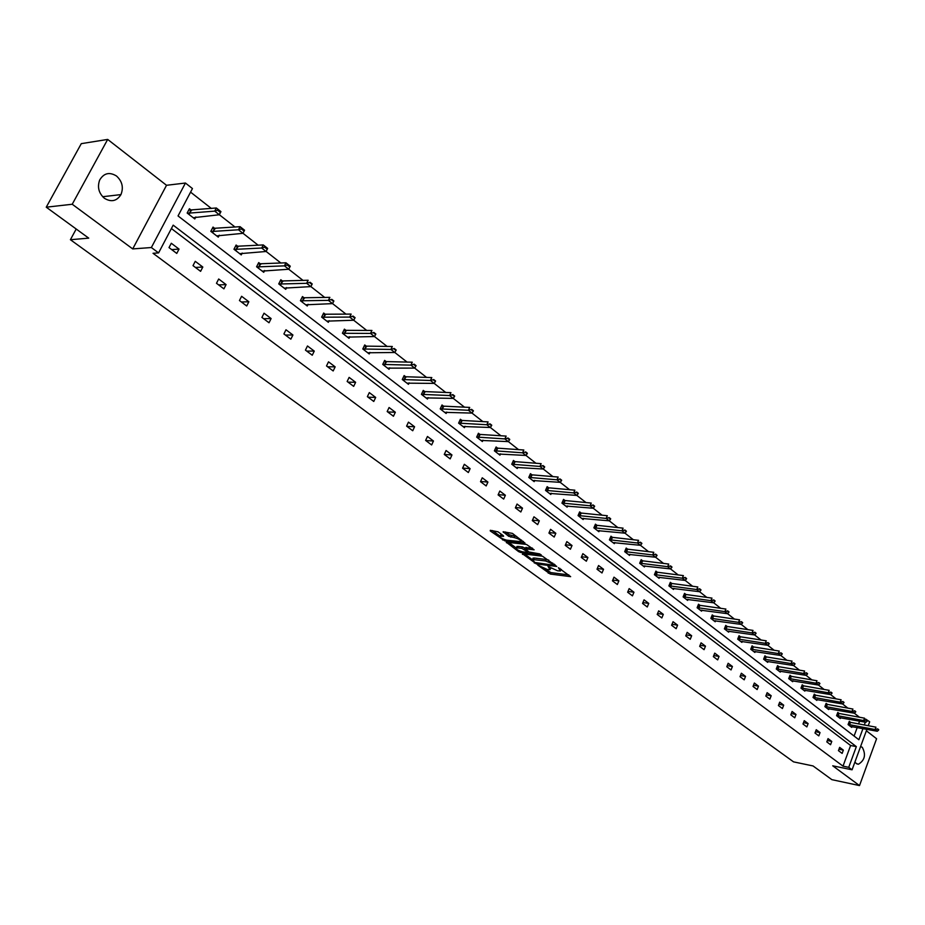 <?xml version="1.0" encoding="UTF-8"?>
<svg xmlns="http://www.w3.org/2000/svg" width="925" height="925" viewBox="0 0 925 925"><rect width="100%" height="100%" fill="white"/><g stroke="black" fill="none" stroke-linecap="round" stroke-linejoin="round"><path stroke-width="1.39" d="M537.749 565.094L550.317 574.055L570.644 576.657L558.376 567.696L560.434 571.002L557.59 570.794L548.005 566.389L550.086 569.673L547.288 569.476L537.749 565.094M116.492 176.004C122.239 181.288 123.73 187.486 120.955 194.597C116.77 201.176 111.266 202.402 104.421 198.297C98.755 193.233 97.16 187.151 99.657 180.051C103.854 173.079 109.462 171.738 116.492 176.004M860.585 746.567L862.25 747.261C866.135 754.546 864.875 760.2 858.469 764.223L856.296 763.541L854.954 761.946M107.682 139.421L72.231 204.252L132.714 248.917L166.523 185.289L107.682 139.421L81.284 143.653L46.25 207.188L88.731 238.141L70.404 239.714L793.546 761.865L813.052 765.946L831.864 779.659L859.51 785.579L876.588 738.74L866.378 730.785M46.25 207.188L72.231 204.252M498.02 531.817L490.319 530.314L490.273 530.962L504.749 540.836L525.03 543.114L512.427 533.39L503.119 531.759L508.692 536.292L514.219 537.564C518.948 538.87 521.099 540.235 520.683 541.645L506.669 540.165C501.986 538.847 499.847 537.494 500.24 536.107L503.582 536.327L503.316 535.691L498.02 531.817M866.91 729.316L852.064 769.808L832.731 765.808L859.51 785.579M852.064 769.808L848.734 767.334L856.342 746.625L173.183 225.157L158.58 252.907L151.365 247.53L185.439 183.034L192.458 188.561L178.039 215.941L858.874 739.734L862.967 728.588M158.58 252.907L153.03 253.288L843.01 766.143L848.734 767.334M132.714 248.917L151.365 247.53M522.521 553.798L536.454 563.949L556.769 566.458L542.478 556.202L522.521 553.798M518.624 551.624L506.241 542.166L526.51 544.455L534.118 549.808L525.296 548.849L528.984 551.982L539.599 553.878L541.275 554.931L520.74 552.491L518.624 551.624L519.041 550.664M76.208 229.018L70.404 239.714M215.178 228.764L213.028 227.088L210.819 231.343L218.288 237.124L219.283 235.204M260.827 264.226L258.711 262.584L256.583 266.77L263.741 272.308L264.642 270.505M304.545 298.174L302.463 296.567L300.417 300.694L307.273 306.002L308.106 304.313M346.436 330.722L344.401 329.15L342.423 333.208L349.002 338.296L349.777 336.7M386.638 361.953L384.638 360.403L382.73 364.404L389.043 369.295L389.76 367.78M464.57 407.231L449.608 395.542L421.43 394.351L427.489 399.045L428.159 397.611M421.43 394.362L423.268 390.408L425.234 391.934M500.98 435.814L486.816 424.737L458.627 423.118L464.442 427.651L465.067 426.275M458.615 423.141L460.396 419.256L462.315 420.748M497.985 448.452L496.101 446.983L494.378 450.822L499.974 455.158L500.564 453.851M532.314 475.115L530.453 473.681L528.788 477.45L534.188 481.636L534.731 480.376M565.372 500.807L563.545 499.384L561.938 503.108L567.129 507.131L567.649 505.929M597.238 525.55L595.446 524.163L593.873 527.828L598.891 531.713L599.377 530.557M627.971 549.427L626.202 548.051L624.687 551.682L629.52 555.416L629.983 554.306M657.629 572.459L655.883 571.107L654.414 574.691L659.086 578.298L659.525 577.223M686.257 594.706L684.546 593.376L683.124 596.903L687.633 600.394L688.05 599.354M713.927 616.2L712.25 614.894L710.851 618.374L715.21 621.75L715.615 620.744M740.682 636.978L739.029 635.695L737.676 639.129L741.885 642.389L742.266 641.418M766.559 657.085L764.929 655.813L763.611 659.201L767.692 662.358L768.051 661.421M791.603 676.533L789.996 675.285L788.713 678.638L792.667 681.69L793.014 680.777M815.85 695.38L814.266 694.143L813.029 697.45L816.844 700.41L817.18 699.52M839.345 713.626L837.796 712.423L836.582 715.684L840.282 718.552L840.605 717.684M854.087 736.057L857.232 727.524M858.55 723.963L859.579 721.153M859.51 717.268L854.307 713.187M847.901 708.157L842.548 703.948M836.107 698.895L830.592 694.571M824.117 689.483L818.44 685.032M811.93 679.921L803.675 673.481L776.318 668.844M799.547 670.197L793.546 665.491M786.955 660.311L780.793 655.467M774.167 650.275L765.276 643.326L737.722 638.99M761.148 640.054L754.615 634.932M747.92 629.671L741.202 624.398M734.462 619.103L727.547 613.68M720.772 608.361L713.661 602.776M706.85 597.423L699.52 591.676M692.675 586.3L685.147 580.391M678.256 574.98L670.498 568.898M663.572 563.452L652.68 554.942L624.722 551.577M648.633 551.728L640.424 545.288M633.417 539.784L624.976 533.158M617.923 527.62L609.228 520.798M602.14 515.237L593.202 508.207M586.068 502.61L573.662 492.921L545.542 490.331M569.696 489.764L556.954 479.809L528.811 477.392M553.011 476.664L543.252 468.998M536.003 463.309L525.955 455.424M518.659 449.7L508.322 441.583M482.954 421.661L468.397 410.284L440.208 408.873M445.804 392.512L434.172 383.378M426.668 377.481L410.873 365.132L382.765 364.427M407.139 362.149L394.79 352.46M387.193 346.493L370.497 333.428L342.504 333.278M366.832 330.514L349.662 317.078L321.75 317.206M346.042 314.188L332.526 303.585M324.802 297.515L310.869 286.577M303.111 280.483L284.414 265.857L256.768 266.92M280.934 263.07L266.123 251.45M258.26 245.275L242.986 233.285M235.089 227.088L219.329 214.716M211.386 208.483L190.573 192.134M850.827 722.541L849.277 721.338L848.075 724.587L851.728 727.408L852.041 726.553M827.69 704.572L826.118 703.358L824.892 706.631L828.661 709.544L828.985 708.677M803.825 686.026L802.229 684.789L800.969 688.119L804.854 691.125L805.189 690.223M779.185 666.89L777.567 665.63L776.26 668.995L780.272 672.105L780.631 671.168M753.725 647.118L752.083 645.835L750.742 649.246L754.893 652.46L755.263 651.501M727.42 626.676L725.743 625.381L724.379 628.838L728.657 632.157L729.05 631.162M700.213 605.54L698.514 604.233L697.103 607.725L701.543 611.159L701.948 610.142M672.07 583.675L670.347 582.345L668.891 585.895L673.481 589.445L673.909 588.381M642.921 561.047L641.175 559.683L639.684 563.279L644.424 566.956L644.887 565.869M612.743 537.598L610.962 536.211L609.413 539.865L614.339 543.669L614.824 542.536M581.455 513.294L579.64 511.883L578.056 515.583L583.155 519.538L583.663 518.358M548.999 488.076L547.161 486.654L545.519 490.4L550.814 494.505L551.346 493.268M515.792 467.403L543.229 469.033L539.934 466.443L511.768 464.211L517.237 468.512L517.815 467.241M511.745 464.257L513.444 460.453L515.317 461.91M480.329 434.738L478.422 433.247L476.664 437.109L482.376 441.537L482.989 440.196M443.954 406.48L442.011 404.977L440.208 408.896L446.139 413.487L446.787 412.087M406.954 383.158L434.16 383.401L430.437 380.487L402.283 379.539L408.457 384.314L409.151 382.846M402.271 379.539L404.144 375.562L406.121 377.099M366.739 346.505L364.728 344.933L362.785 348.968L369.225 353.951L369.965 352.402M325.704 314.627L323.658 313.032L321.646 317.125L328.352 322.316L329.15 320.674M282.911 281.385L280.818 279.755L278.737 283.917L285.733 289.328L286.611 287.594M238.257 246.686L236.118 245.032L233.956 249.253L241.263 254.907L242.211 253.057M191.591 210.438L189.417 208.749L187.162 213.039L194.793 218.948L195.846 216.959M865.684 719.095L869.673 721.789L868.228 725.743M166.523 185.289L185.439 183.034M864.274 725.015L865.314 722.194M843.01 766.143L850.607 745.504L171.403 228.544M850.607 745.504L856.342 746.625M171.298 243.263L179.034 249.091L176.767 253.427L169.009 247.599L171.298 243.263M195.256 261.336L202.818 267.036L200.598 271.337L193.013 265.637L195.256 261.336M218.682 279.003L226.082 284.588L223.908 288.854L216.485 283.281L218.682 279.003M241.61 296.289L248.848 301.758L246.709 305.99L239.448 300.533L241.61 296.289M264.03 313.205L271.118 318.558L269.025 322.756L261.925 317.425L264.03 313.205M285.987 329.762L292.924 335L290.855 339.163L283.906 333.948L285.987 329.762M307.47 345.973L314.269 351.095L312.245 355.235L305.435 350.124L307.47 345.973M328.514 361.837L335.162 366.855L333.173 370.96L326.513 365.953L328.514 361.837M349.118 377.388L355.628 382.303L353.674 386.373L347.153 381.47L349.118 377.388M369.306 392.605L375.689 397.426L373.769 401.462L367.375 396.663L369.306 392.605M389.078 407.52L395.333 412.238L393.449 416.25L387.182 411.544L389.078 407.52M408.457 422.147L414.585 426.76L412.735 430.749L406.595 426.136L408.457 422.147M427.454 436.473L433.467 441.005L431.64 444.948L425.616 440.427L427.454 436.473M446.081 450.51L451.967 454.961L450.174 458.881L444.278 454.453L446.081 450.51M464.338 464.292L470.12 468.651L468.351 472.536L462.569 468.189L464.338 464.292M482.249 477.797L487.914 482.075L486.18 485.937L480.503 481.671L482.249 477.797M499.812 491.048L505.374 495.245L503.674 499.072L498.101 494.898L499.812 491.048M517.052 504.044L522.509 508.16L520.833 511.976L515.364 507.871L517.052 504.044M533.956 516.809L539.321 520.844L537.668 524.625L532.303 520.59L533.956 516.809M550.56 529.32L555.821 533.286L554.191 537.043L548.93 533.089L550.56 529.32M566.852 541.611L572.02 545.507L570.413 549.23L565.244 545.357L566.852 541.611M582.854 553.682L587.918 557.498L586.346 561.209L581.27 557.393L582.854 553.682M598.567 565.533L603.539 569.28L601.99 572.957L597.007 569.21L598.567 565.533M613.992 577.165L618.883 580.854L617.357 584.507L612.454 580.831L613.992 577.165M629.15 588.601L633.949 592.22L632.446 595.85L627.636 592.231L629.15 588.601M644.043 599.828L648.749 603.389L647.269 606.985L642.551 603.435L644.043 599.828M658.669 610.858L663.306 614.362L661.837 617.935L657.201 614.443L658.669 610.858M673.042 621.704L677.597 625.138L676.163 628.699L671.596 625.265L673.042 621.704M687.171 632.365L691.657 635.741L690.235 639.268L685.749 635.903L687.171 632.365M701.069 642.84L705.474 646.159L704.075 649.674L699.658 646.355L701.069 642.84M714.724 653.143L719.049 656.415L717.673 659.895L713.337 656.634L714.724 653.143M728.16 663.271L732.415 666.486L731.051 669.943L726.784 666.74L728.16 663.271M741.364 673.238L745.55 676.395L744.209 679.829L740.012 676.684L741.364 673.238M754.349 683.032L758.477 686.142L757.147 689.553L753.031 686.454L754.349 683.032M767.137 692.675L771.184 695.727L769.878 699.127L765.819 696.074L767.137 692.675M779.706 702.156L783.695 705.162L782.411 708.538L778.411 705.532L779.706 702.156M792.077 711.487L795.997 714.447L794.737 717.8L790.806 714.84L792.077 711.487M804.253 720.668L808.115 723.581L806.866 726.911L802.993 724.009L804.253 720.668M816.243 729.709L820.036 732.577L818.798 735.884L814.994 733.016L816.243 729.709M828.037 738.612L831.772 741.434L830.558 744.718L826.811 741.896L828.037 738.612M839.646 747.365L843.334 750.14L842.132 753.413L838.443 750.638L839.646 747.365M843.334 750.14L838.94 749.273M831.772 741.434L827.308 740.555M820.036 732.577L815.492 731.71M808.115 723.581L803.49 722.714M795.997 714.447L791.291 713.58M783.695 705.162L778.885 704.295M771.184 695.727L766.293 694.86M758.477 686.142L753.482 685.275M745.55 676.395L740.462 675.528M732.415 666.486L727.235 665.618M719.049 656.415L713.765 655.548M705.474 646.159L700.075 645.315M691.657 635.741L686.153 634.897M677.597 625.138L671.989 624.306M663.306 614.362L657.571 613.529M648.749 603.389L642.91 602.568M633.949 592.22L627.971 591.41M618.883 580.854L612.778 580.067M603.539 569.28L597.307 568.505M587.918 557.498L581.548 556.746M572.02 545.507L565.499 544.767M555.821 533.286L549.149 532.58M539.321 520.844L532.499 520.151M522.509 508.16L515.526 507.501M505.374 495.245L498.228 494.609M487.914 482.075L480.584 481.486M470.12 468.651L462.604 468.096M451.967 454.961L444.278 454.453M433.467 441.005L425.789 440.554M414.585 426.76L406.931 426.379M395.333 412.238L387.691 411.926M375.689 397.426L368.058 397.172M355.628 382.303L348.031 382.129M335.162 366.855L327.577 366.762M314.269 351.095L306.707 351.072M292.924 335L285.397 335.058M271.118 318.558L263.625 318.697M248.848 301.758L241.39 301.989M226.082 284.588L218.67 284.912M202.818 267.036L195.441 267.464M179.034 249.091L171.692 249.623M550.41 568.91L550.988 568.1M560.77 570.216L561.348 569.407M544.918 568.875L550.942 572.61L568.852 574.934M554.295 564.643L555 564.736M524.591 554.04L532.233 559.625M534.789 562.469L554.029 565.268L552.398 563.776L545.588 560.966L532.523 559.498L534.789 562.469M548.756 560.134L546.224 559.498L545.588 560.966M532.812 558.827L534.257 558.029L546.224 559.498M516.208 547.935L508.634 542.397M532.384 548.086L525.828 547.635M528.903 551.924L527.944 551.82M517.26 547.866L516.37 547.877C516 549.242 518.116 550.572 522.741 551.867L527.689 552.41L527.435 551.797L521.862 548.409L517.26 547.866L517.908 546.398L516.728 547.08M517.908 546.398L522.509 546.929L525.481 548.433M500.587 535.321L501.859 534.627M520.995 540.94L521.527 540.084M516.589 536.454L514.867 536.072L514.219 537.564M505.489 531.979L509.34 534.8L514.867 536.072M521.087 541.148L523.296 541.391M492.377 530.545L500.078 536.153M850.457 726.426L877.258 731.247L875.085 729.536L848.144 724.414M877.513 729.258L878.611 730.114L877.663 728.865L875.085 729.536L875.952 727.166L849 722.078M877.663 728.865L878.75 729.721M877.258 731.247L878.611 730.114M839.01 717.557L865.869 722.298L863.649 720.563L836.639 715.511M866.101 720.286L867.211 721.153L866.251 719.881L863.649 720.563L864.528 718.182L837.507 713.163M866.251 719.881L867.349 720.748M865.869 722.298L867.211 721.153M827.378 708.562L854.284 713.21L852.041 711.441L824.95 706.469M854.503 711.163L855.625 712.042L854.654 710.758L852.041 711.441L852.931 709.047L825.84 704.11M854.654 710.758L855.775 711.649M854.284 713.21L855.625 712.042M815.561 699.416L842.525 703.971L840.235 702.179L813.087 697.288M842.721 701.89L843.866 702.792L842.872 701.497L840.235 702.179L841.137 699.774L813.977 694.918M842.872 701.497L844.016 702.387M842.525 703.971L843.866 702.792M803.559 690.119L830.569 694.594L828.245 692.767L801.027 687.957M830.754 692.478L831.91 693.392L830.904 692.073L828.245 692.767L829.158 690.339L801.94 685.564M830.904 692.073L832.061 692.987M830.569 694.594L831.91 693.392M791.361 680.684L818.428 685.055L816.07 683.205L788.771 678.476M818.579 682.904L819.758 683.829L818.741 682.5L816.07 683.205L816.983 680.765L789.696 676.071M818.741 682.5L819.92 683.425M818.428 685.055L819.758 683.829M806.218 673.18L807.409 674.117L806.369 672.764L803.675 673.481L804.611 671.018L777.254 666.428M778.966 671.087L806.08 675.366L807.409 674.117M806.369 672.764L807.571 673.712M766.374 661.34L793.523 665.514L791.083 663.595L763.668 659.062M793.638 663.294L794.864 664.254L793.8 662.878L791.083 663.595L792.043 661.121L764.617 656.623M793.8 662.878L795.014 663.838M793.523 665.514L794.864 664.254M753.574 651.431L780.769 655.49L778.283 653.547L750.799 649.107M780.862 653.235L782.099 654.206L781.024 652.819L778.283 653.547L779.255 651.061L751.759 646.656M781.024 652.819L782.261 653.802M780.769 655.49L782.099 654.206M767.866 643.014L769.126 644.008L768.028 642.597L765.276 643.326L766.247 640.817L738.705 636.516M740.555 641.36L767.796 645.303L769.126 644.008M768.028 642.597L769.288 643.592M727.327 631.116L754.592 634.955L752.037 632.943L724.425 628.699M754.65 632.619L755.922 633.625L754.812 632.203L752.037 632.943L753.019 630.411L725.42 626.213M754.812 632.203L756.095 633.209M754.592 634.955L755.922 633.625M713.869 620.71L741.179 624.41L738.566 622.363L710.909 618.247M741.202 622.039L742.509 623.068L741.364 621.623L738.566 622.363L739.572 619.831L711.915 615.738M741.364 621.623L742.671 622.641M741.179 624.41L742.509 623.068M700.19 610.118L727.524 613.703L724.876 611.622L697.161 607.609M727.524 611.286L728.854 612.327L727.697 610.858L724.876 611.622L725.894 609.055L698.167 605.089M727.697 610.858L729.016 611.899M727.524 613.703L728.854 612.327M686.269 599.342L713.638 602.799L710.943 600.672L683.17 596.787M713.614 600.348L714.956 601.4L713.776 599.909L710.943 600.672L711.972 598.105L684.199 594.243M713.776 599.909L715.129 600.972M713.638 602.799L714.956 601.4M672.105 588.381L699.508 591.699L696.756 589.549L668.937 585.779M699.45 589.202L700.826 590.289L699.624 588.774L696.756 589.549L697.808 586.959L669.989 583.224M699.624 588.774L701 589.849M699.508 591.699L700.826 590.289M657.71 577.235L685.124 580.414L682.326 578.217L654.461 574.575M685.043 577.871L686.431 578.969L685.217 577.431L682.326 578.217L683.39 575.604L655.524 571.997M685.217 577.431L686.616 578.541M685.124 580.414L686.431 578.969M643.048 565.892L670.486 568.921L667.642 566.69L639.718 563.175M670.371 566.331L671.793 567.453L670.544 565.892L667.642 566.69L668.717 564.053L640.805 560.585M670.544 565.892L671.966 567.013M670.486 568.921L671.793 567.453M655.432 554.595L656.889 555.728L655.617 554.144L652.68 554.942L653.778 552.294L625.82 548.964M628.133 554.341L655.582 557.22L656.889 555.728M655.617 554.144L657.062 555.289M612.94 542.593L640.401 545.311L637.452 542.998L609.459 539.761M640.227 542.628L641.707 543.784L640.412 542.189L637.452 542.998L638.574 540.327L610.569 537.136M640.412 542.189L641.892 543.345M640.401 545.311L641.707 543.784M597.481 530.626L624.953 533.182L621.947 530.823L593.919 527.747M624.745 530.453L626.248 531.632L624.93 530.002L621.947 530.823L623.08 528.14L595.041 525.099M624.93 530.002L626.433 531.181M624.953 533.182L626.248 531.632M581.744 518.439L609.217 520.821L606.153 518.416L578.09 515.502M608.974 518.046L610.5 519.249L609.159 517.595L606.153 518.416L607.297 515.722L579.235 512.843M609.159 517.595L610.697 518.798M609.217 520.821L610.5 519.249M565.707 506.033L593.179 508.241L590.058 505.79L561.961 503.038M592.902 505.408L594.463 506.634L593.098 504.958L590.058 505.79L591.225 503.061L563.128 500.356M593.098 504.958L594.659 506.183M593.179 508.241L594.463 506.634M576.529 492.528L578.125 493.777L576.726 492.077L573.662 492.921L574.853 490.181L546.721 487.637M549.381 493.395L576.842 495.418L578.125 493.777M576.726 492.077L578.322 493.326M559.845 479.404L561.463 480.688L560.053 478.953L556.954 479.809L558.168 477.046L530.013 474.675M532.742 480.514L560.192 482.341L561.463 480.688M560.053 478.953L561.672 480.225M542.848 466.038L544.49 467.333L543.044 465.576L539.934 466.443L541.16 463.656L512.993 461.471M543.044 465.576L544.698 466.871M543.229 469.033L544.49 467.333M498.517 454.025L525.932 455.447L522.567 452.811L494.389 450.776M525.504 452.394L527.192 453.724L525.712 451.932L522.567 452.811L523.816 450.001L495.638 448.012M525.712 451.932L527.389 453.25M525.932 455.447L527.192 453.724M480.919 440.404L508.299 441.607L504.865 438.913L476.687 437.074M507.825 438.496L509.548 439.849L508.045 438.022L504.865 438.913L506.137 436.091L477.947 434.299M508.045 438.022L509.756 439.375M508.299 441.607L509.548 439.849M489.799 424.321L491.545 425.697L490.019 423.847L486.816 424.737L488.099 421.892L459.91 420.32M462.962 426.506L490.308 427.489L491.545 425.697M490.019 423.847L491.765 425.222M471.415 409.856L473.195 411.255L471.623 409.37L468.397 410.284L469.715 407.416L441.514 406.052M444.659 412.342L471.97 413.093L473.195 411.255M471.623 409.37L473.415 410.781M452.649 395.091L454.464 396.524L452.868 394.617L449.608 395.542L450.949 392.651L422.76 391.518M425.997 397.9L453.25 398.397L454.464 396.524M452.868 394.617L454.695 396.05M433.501 380.036L435.363 381.505L433.733 379.551L430.437 380.487L431.802 377.573L403.624 376.683M433.733 379.551L435.583 381.019M434.16 383.401L435.363 381.505M413.961 364.67L415.857 366.161L414.192 364.184L410.873 365.132L412.249 362.195L384.095 361.548M387.529 368.127L414.666 368.104L415.857 366.161M414.192 364.184L416.088 365.676M367.711 352.783L394.767 352.483L390.893 349.442L362.843 349.014M394.015 348.979L395.946 350.506L394.247 348.482L390.893 349.442L392.304 346.493L364.172 346.1M394.247 348.482L396.178 350.008M394.767 352.483L395.946 350.506M373.642 332.954L375.619 334.515L373.873 332.457L370.497 333.428L371.931 330.456L343.834 330.329M347.476 337.116L374.452 336.538L375.619 334.515M373.873 332.457L375.851 334.017M352.83 316.593L354.853 318.177L353.084 316.096L349.662 317.078L351.118 314.084L323.068 314.234M326.826 321.137L353.708 320.247L354.853 318.177M353.084 316.096L355.096 317.68M305.724 304.811L332.514 303.62L328.387 300.371L300.544 300.798M331.578 299.873L333.647 301.504L331.832 299.376L328.387 300.371L329.867 297.353L301.862 297.792M331.832 299.376L333.89 300.995M332.514 303.62L333.647 301.504M284.183 288.137L310.858 286.611L306.637 283.304L278.887 284.033M309.863 282.796L311.979 284.461L310.118 282.287L306.637 283.304L308.152 280.252L280.194 281.003M310.118 282.287L312.222 283.952M310.858 286.611L311.979 284.461M287.675 265.336L289.826 267.036L287.929 264.827L284.414 265.857L285.952 262.793L258.063 263.856M287.929 264.827L285.952 262.793L290.265 266.18L288.727 269.244L289.826 267.036M262.18 271.106L288.727 269.244M264.978 247.495L267.186 249.23L265.244 246.975L261.694 248.027L263.267 244.928L267.672 248.397L266.099 251.484L261.694 248.027L234.164 249.415M265.244 246.975L263.267 244.928L235.447 246.327M239.691 253.693L266.099 251.484L267.186 249.23M241.783 229.25L244.038 231.019L242.049 228.729L238.465 229.782L240.061 226.671L244.57 230.209L242.974 233.32L238.465 229.782L211.062 231.539M242.049 228.729L240.061 226.671L212.334 228.417M216.704 235.91L242.974 233.32L244.038 231.019M218.046 210.588L220.358 212.403L218.323 210.056L214.704 211.131L216.334 207.986L220.948 211.617L219.317 214.75L214.704 211.131L187.44 213.247M218.323 210.056L216.334 207.986L188.7 210.102M193.221 217.722L219.317 214.75L220.358 212.403M549.6 567.094L549.3 567.811M559.972 568.401L559.66 569.118M550.942 572.61L550.317 574.055M548.86 571.754L548.236 573.188M536.801 563.14L536.454 563.949M534.662 562.377L534.349 563.082M522.694 553.821L522.44 554.399M554.168 564.123L553.855 564.851M552.711 563.048L552.398 563.776M534.257 558.029L533.621 559.486M506.761 542.189L506.495 542.79M526.279 547.369L525.631 548.849M521.168 551.508L520.74 552.491M527.747 551.08L527.435 551.797M524.648 547.808L524.001 549.288M522.509 546.929L521.862 548.409M501.743 534.615L501.084 536.095M511.502 535.691L510.843 537.182M509.34 534.8L508.692 536.292M503.663 531.771L503.385 532.407M505.189 539.842L504.749 540.836M503.038 539.009L502.61 539.957M490.551 530.349L490.273 530.962M850.052 722.379L849.196 724.714M850.433 722.471L849.578 724.807M838.582 713.464L837.703 715.811M838.963 713.557L838.085 715.904M826.915 704.411L826.037 706.781M827.297 704.503L826.418 706.862M815.075 695.218L814.173 697.6M815.457 695.311L814.567 697.681M803.039 685.876L802.137 688.269M803.432 685.968L802.518 688.362M790.817 676.383L789.904 678.788M791.21 676.476L790.285 678.881M778.399 666.74L777.462 669.157M778.781 666.821L777.856 669.249M765.773 656.935L764.825 659.375M766.166 657.016L765.218 659.456M752.938 646.968L751.979 649.419M753.332 647.049L752.372 649.512M739.896 636.839L738.913 639.314M740.289 636.92L739.306 639.395M726.622 626.537L725.639 629.023M727.015 626.618L726.032 629.104M713.14 616.062L712.134 618.571M713.533 616.143L712.528 618.652M699.416 605.413L698.398 607.933M699.82 605.493L698.803 608.014M685.46 594.578L684.431 597.111M685.864 594.659L684.835 597.192M671.272 583.548L670.22 586.103M671.666 583.629L670.625 586.184M656.831 572.332L655.767 574.911M657.224 572.413L656.16 574.98M642.123 560.92L641.048 563.51M642.528 561.001L641.453 563.591M627.162 549.3L626.075 551.913M627.566 549.381L626.479 551.994M611.934 537.483L610.824 540.107M612.338 537.552L611.228 540.177M596.44 525.446L595.307 528.082M596.833 525.516L595.712 528.163M580.646 513.178L579.501 515.849M581.05 513.248L579.906 515.919M564.574 500.691L563.406 503.373M564.978 500.76L563.811 503.443M548.19 487.984L547.01 490.678M548.594 488.042L547.415 490.747M531.505 475.022L530.303 477.739M531.91 475.092L530.719 477.809M514.508 461.818L513.283 464.558M514.913 461.887L513.699 464.627M497.176 448.371L495.939 451.123M497.592 448.428L496.343 451.192M479.52 434.646L478.26 437.433M479.925 434.715L478.664 437.49M461.506 420.667L460.234 423.465M461.922 420.725L460.638 423.523M443.144 406.41L441.849 409.232M443.561 406.468L442.254 409.289M424.425 391.865L423.095 394.709M424.829 391.922L423.511 394.767M405.323 377.03L403.971 379.897M405.728 377.088L404.387 379.944M385.829 361.895L384.453 364.785M386.245 361.953L384.869 364.832M365.942 346.459L364.542 349.361M366.346 346.505L364.947 349.407M345.638 330.688L344.216 333.613M346.042 330.734L344.62 333.659M324.906 314.592L323.461 317.541M325.311 314.627L323.866 317.587M303.735 298.151L302.267 301.122M304.152 298.197L302.672 301.168M282.113 281.362L280.61 284.357M282.53 281.397L281.027 284.391M260.029 264.215L258.491 267.233M260.434 264.249L258.907 267.267M237.459 246.686L235.898 249.727M237.864 246.709L236.314 249.75M214.38 228.776L212.796 231.84M214.797 228.799L213.213 231.863M190.804 210.461L189.174 213.548M191.209 210.472L189.59 213.571M120.955 194.597L102.663 196.724M858.469 764.223L856.862 763.9M554.433 564.319L554.098 565.094M533.158 558.041L532.523 559.498M525.943 547.38L525.296 548.849M517.017 546.409L516.37 547.877M528.14 551.369L527.793 552.156M500.887 534.627L500.24 536.107"/></g></svg>
